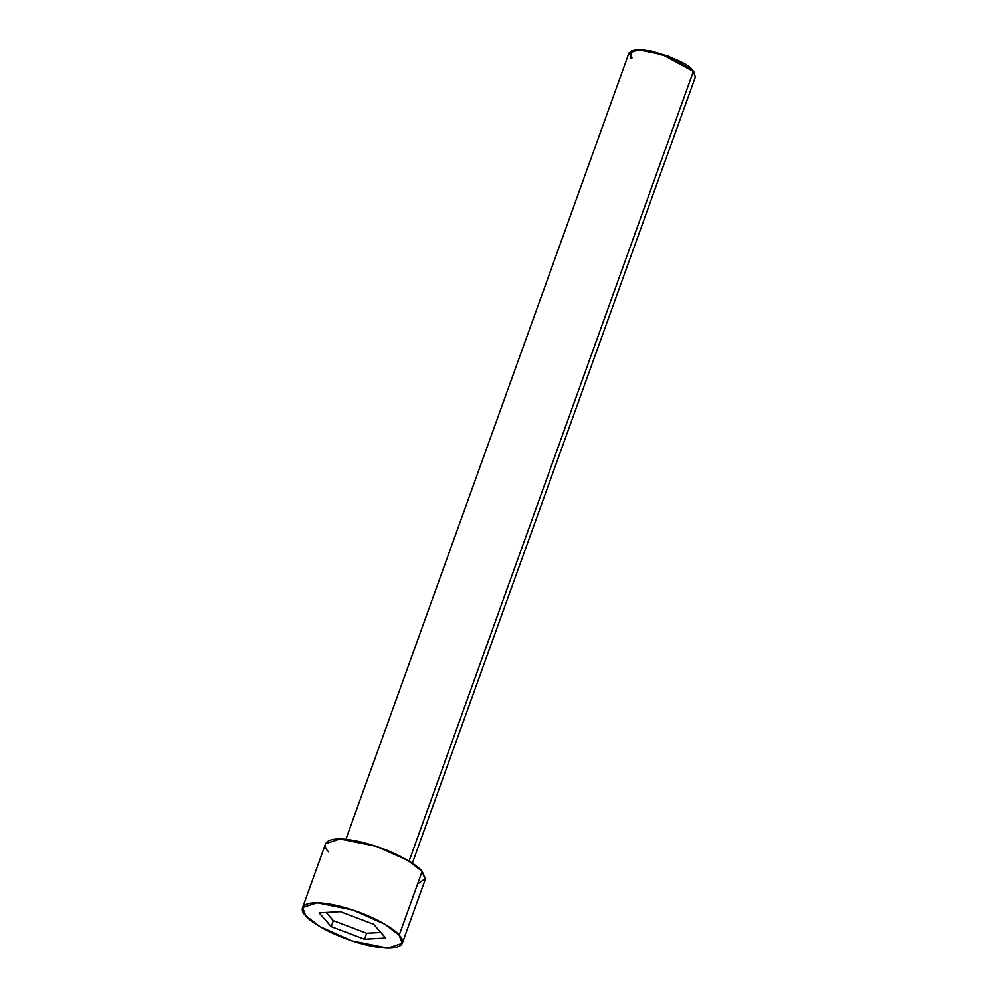 <?xml version="1.0" encoding="UTF-8"?>
<svg xmlns="http://www.w3.org/2000/svg" width="998" height="998" viewBox="0 0 998 998"><rect width="100%" height="100%" fill="white"/><g stroke="black" fill="none" stroke-linecap="round" stroke-linejoin="round"><path stroke-width="1.5" d="M632.096 57.872C627.455 53.717 628.478 46.395 650.808 50.91C675.047 58.084 689.069 64.645 692.849 70.571L668.623 56.275L646.604 50.15L631.372 50.886L645.918 50.586L668.485 56.874L692.849 70.571L694.645 73.253M631.023 58.495L631.372 50.886M412.324 863.245L695.394 76.971L693.348 71.532L409.068 861.162L693.348 71.532L662.61 54.753L638.608 49.9L628.977 53.056L345.894 839.33M402.244 943.36L387.785 948.1L351.783 940.815L319.847 926.568L305.675 915.653C309.056 921.254 335.528 938.382 370.37 945.892C404.714 952.853 406.286 941.576 399.163 935.201L402.244 943.36L425.21 879.575L422.129 871.404L407.957 860.488L376.021 846.242L340.019 838.956L325.573 843.697L302.606 907.494L317.052 902.753L353.055 910.039L384.991 924.285L399.163 935.201L422.129 871.404L399.163 935.201C395.782 929.6 369.31 912.471 334.467 904.961C300.124 898 298.552 909.278 305.675 915.653L302.606 907.494M364.507 939.218L331.199 926.618L319.111 912.833L340.33 911.636L373.639 924.235L385.727 938.02L364.507 939.218L385.727 938.02L373.639 924.235L340.33 911.636L319.111 912.833L331.199 926.618L333.357 920.643L326.159 912.434L333.357 920.643L331.199 926.618L364.507 939.218L366.665 933.23L364.507 939.218M328.641 851.868C321.518 845.481 323.09 834.216 357.434 841.164C392.276 848.674 418.761 865.815 422.129 871.404L425.435 878.564L417.626 883.904M380.837 932.431L366.665 933.23L333.357 920.643L366.665 933.23L380.837 932.431M694.408 72.754L692.849 70.571L694.408 72.754"/></g></svg>
